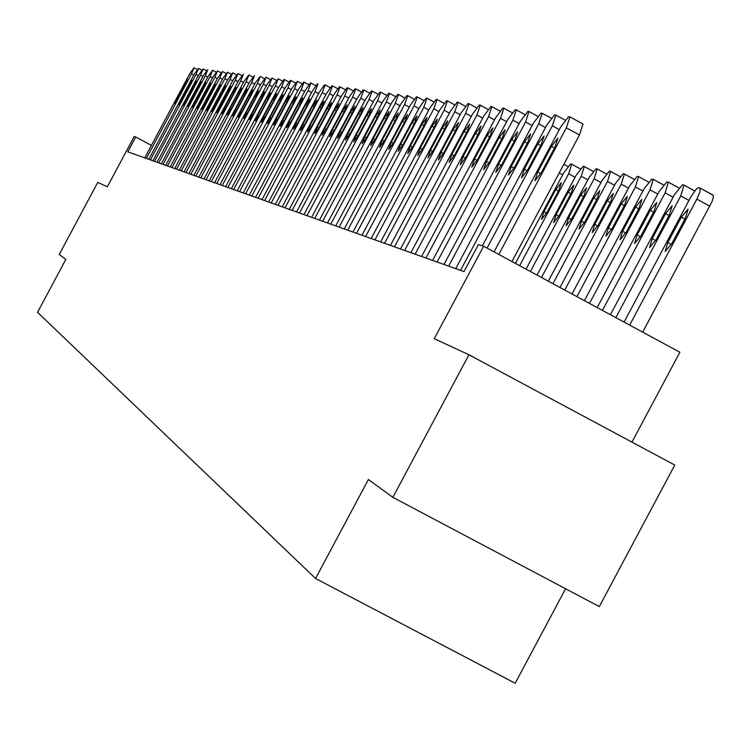 <?xml version="1.0" encoding="UTF-8"?>
<svg xmlns="http://www.w3.org/2000/svg" width="751" height="751" viewBox="0 0 751 751"><rect width="100%" height="100%" fill="white"/><g stroke="black" fill="none" stroke-linecap="round" stroke-linejoin="round"><path stroke-width="1.13" d="M631.957 442.123L679.89 352.238L483.606 246.234L478.406 244.601L464.005 271.599L127.82 151.843L135.753 137.001L134.194 136.513L107.327 186.802L97.78 182.362L59.216 254.514L65.853 259.348L37.55 312.322L315.561 578.495L515.186 683.25L565.578 588.737M392.867 497.34L599.317 606.592L674.773 465.066L468.934 354.763L392.867 497.34L368.375 479.523L315.561 578.495M483.606 246.234L434.275 338.673L468.934 354.763M151.402 145.412L135.753 137.001M144.736 157.879L189.759 73.617L194.021 67.797L191.543 73.87L146.351 158.442M184.352 84.394L187.478 79.719L185.469 84.581L174.692 103.582L184.352 84.394L185.3 84.901M148.782 159.315L194.227 74.255L198.527 68.388L196.039 74.518L150.416 159.897M188.764 85.135L191.927 80.413L189.909 85.332L179.02 104.511L188.764 85.135L189.731 85.661M152.894 160.78L198.771 74.912L203.127 68.989L200.62 75.175L154.565 161.371M193.26 85.896L196.462 81.127L194.425 86.093L183.432 105.459L193.26 85.896L194.246 86.431M157.09 162.272L203.408 75.579L207.82 69.599L205.286 75.851L158.79 162.883M197.851 86.665L201.08 81.859L199.034 86.872L187.928 106.417L197.851 86.665L198.855 87.21M161.371 163.793L208.14 76.255L212.627 70.228L210.055 76.536L163.098 164.413M202.526 87.454L205.802 82.601L203.737 87.66L192.509 107.402L202.526 87.454L203.549 88.008M165.727 165.351L212.955 76.949L217.499 70.866L214.908 77.231L167.492 165.98M207.295 88.261L210.599 83.361L208.525 88.468L197.184 108.397L207.295 88.261L208.337 88.825M170.177 166.938L217.874 77.663L222.474 71.514L219.865 77.944L171.979 167.576M212.157 89.078L215.509 84.131L213.415 89.294L201.953 109.421L212.157 89.078L213.218 89.66M174.711 168.553L222.887 78.386L227.544 72.18L224.915 78.677L176.551 169.21M217.114 89.923L220.503 84.919L218.4 90.139L210.196 105.487L206.816 110.463L217.114 89.923L218.203 90.505M179.339 170.195L227.994 79.118L232.716 72.847L230.069 79.418L181.216 170.871M222.174 90.768L225.61 85.727L223.488 90.993L215.199 106.501L211.782 111.523L222.174 90.768L223.282 91.369M184.061 171.885L233.214 79.869L238.001 73.542L235.335 80.179L185.976 172.561M227.337 91.641L230.81 86.543L228.67 91.866L220.306 107.534L216.842 112.612L227.337 91.641L228.464 92.26M188.876 173.594L238.546 80.639L243.362 74.236L240.705 80.948L190.838 174.298M232.603 92.533L236.124 87.388L233.974 92.767L225.516 108.595L222.014 113.72L224.174 108.322L232.603 92.533L233.758 93.162M193.805 175.349L243.981 81.418L248.891 74.959L246.187 81.737L195.795 176.063M237.983 93.443L241.55 88.242L239.381 93.678L230.839 109.674L227.29 114.847L229.468 109.393L237.983 93.443L239.165 94.082M198.827 177.142L249.529 82.216L254.476 75.682L251.782 82.544L200.864 177.865M243.474 94.363L247.088 89.116L244.901 94.607L236.265 110.772L232.679 116.001L234.866 110.491L243.474 94.363L244.685 95.02M203.953 178.963L255.199 83.032L260.25 76.442L257.509 83.37L206.037 179.714M249.088 95.311L252.749 90.007L250.543 95.555L241.822 111.899L238.18 117.184L240.386 111.608L249.088 95.311L250.318 95.978M209.2 180.831L260.991 83.868L266.079 77.203L263.348 84.206L211.322 181.592M254.824 96.278L258.522 90.918L256.307 96.532L247.483 113.044L243.803 118.386L246.028 112.744L254.824 96.278L256.082 96.963M214.551 182.746L266.915 84.722L272.106 77.991L269.318 85.07L216.729 183.516M260.672 97.273L264.427 91.847L262.193 97.527L253.275 114.218L249.548 119.616L251.782 113.917L260.672 97.273L261.958 97.968M220.024 184.69L272.96 85.595L278.227 78.789L275.42 85.952L222.249 185.488M266.661 98.278L270.463 92.805L268.22 98.541L259.198 115.419L255.415 120.873L257.668 115.11L266.661 98.278L267.976 98.991M225.619 186.689L279.147 86.487L283.944 79.531L284.488 79.606L281.663 86.844L227.9 187.497M272.782 99.31L276.631 93.772L274.368 99.583L265.253 116.649L261.414 122.16L263.695 116.33L272.782 99.31L274.124 100.043M231.346 188.726L285.464 87.398L290.327 80.366L290.89 80.441L288.037 87.764L233.674 189.552M279.034 100.371L282.949 94.767L280.658 100.643L271.44 117.898L267.553 123.474L269.844 117.578L279.034 100.371L280.414 101.113M237.194 190.81L291.932 88.327L297.387 81.286L294.561 88.702L239.578 191.655M285.436 101.451L289.398 95.79L287.098 101.723L277.776 119.184L273.833 124.816L276.143 118.855L285.436 101.451L286.844 102.211M243.183 192.941L298.551 89.275L303.545 82.094L304.089 82.159L301.235 89.669L245.615 193.805M291.979 102.549L295.997 96.832L293.679 102.84L284.254 120.498L280.254 126.196L282.573 120.16L291.979 102.549L293.416 103.328M249.313 195.119L305.319 90.251L310.388 82.986L310.942 83.051L308.07 90.646L251.801 196.011M298.682 103.685L302.756 97.893L300.419 103.976L290.881 121.84L286.826 127.604L289.163 121.493L298.682 103.685L300.147 104.473M255.575 197.353L312.247 91.246L317.391 83.896L317.955 83.971L315.063 91.66L258.128 198.264M305.535 104.84L309.675 98.982L307.319 105.14L297.668 123.211L293.547 129.041L295.913 122.854L305.535 104.84L307.046 105.656M261.996 199.644L319.344 92.27L324.554 84.835L325.192 84.929L322.226 92.692L264.605 200.573M312.557 106.022L316.753 100.099L314.378 106.332L304.615 124.619L300.438 130.524L302.822 124.262L312.557 106.022L314.096 106.858M268.576 201.981L326.61 93.321L331.895 85.792L332.496 85.867L329.567 93.744L271.252 202.939M319.748 107.233L324.01 101.244L321.616 107.553L311.731 126.065L307.488 132.026L309.891 125.689L319.748 107.233L321.325 108.088M275.307 204.385L334.054 94.391L339.424 86.769L340.034 86.853L337.077 94.823L278.048 205.361M327.107 108.482L331.435 102.418L329.022 108.801L319.015 127.539L314.716 133.575L317.138 127.163L327.107 108.482L328.731 109.355M282.207 206.844L341.677 95.49L347.131 87.783L347.807 87.876L344.784 95.931L285.023 207.839M334.664 109.749L339.048 103.619L336.626 110.087L326.488 129.059L322.123 135.161L324.563 128.665L334.664 109.749L336.317 110.65M289.285 209.36L349.497 96.616L355.026 88.806L355.73 88.909L352.679 97.076L292.167 210.393M342.4 111.054L346.859 104.849L344.409 111.401L334.148 130.608L329.717 136.795L332.167 130.205L342.4 111.054L344.099 111.983M296.542 211.951L357.514 97.771L363.137 89.867L363.85 89.97L360.771 98.24L299.489 213.002M350.332 112.397L354.866 106.107L352.397 112.744L342.005 132.204L337.499 138.456L339.978 131.791L350.332 112.397L352.078 113.345M303.977 214.598L365.737 98.954L371.445 90.955L372.186 91.059L369.079 99.432L307.009 215.678M358.471 113.767L363.071 107.402L360.583 114.124L350.06 133.838L345.479 140.165L347.976 133.415L358.471 113.767L360.255 114.743M311.618 217.321L374.167 100.165L379.968 92.063L380.729 92.176L377.603 100.662L314.725 218.428M366.817 115.175L371.501 108.735L368.985 115.541L358.33 135.509L353.674 141.92L356.19 135.077L366.817 115.175L368.657 116.17M319.447 220.109L382.822 101.413L388.727 93.208L389.506 93.321L386.352 101.92L322.639 221.245M375.387 116.621L380.147 110.097L377.612 116.996L366.817 137.226L362.085 143.723L364.62 136.785L375.387 116.621L377.274 117.644M327.492 222.972L391.712 102.69L397.711 94.382L398.443 94.476L395.336 103.216L330.769 224.145M384.183 118.104L389.027 111.495L386.474 118.498L375.528 138.991L370.722 145.572L373.275 138.541L384.183 118.104L386.117 119.156M335.753 225.92L400.846 104.004L406.939 95.584L407.774 95.706L404.564 104.539L339.123 227.112M393.224 119.634L398.143 112.932L395.57 120.029L384.484 140.812L379.584 147.478L382.165 140.343L393.224 119.634L395.214 120.714M344.249 228.942L410.224 105.356L416.43 96.823L417.284 96.954L414.054 105.91L347.704 230.172M402.508 121.202L407.511 114.415L404.92 121.606L393.674 142.671L388.699 149.43L391.299 142.192L402.508 121.202L404.545 122.31M352.97 232.05L419.865 106.745L426.174 98.09L426.962 98.193L423.799 107.309L356.528 233.317M412.046 122.807L417.143 115.936L414.533 123.23L403.127 144.586L398.068 151.43L400.687 144.098L412.046 122.807L414.148 123.953M361.944 235.241L429.779 108.172L436.2 99.404L437.016 99.507L433.825 108.754L365.606 236.546M421.865 124.469L427.056 117.494L424.418 124.901L412.853 146.558L407.699 153.495L410.337 146.051L421.865 124.469L424.024 125.642M371.172 238.527L439.973 109.646L446.507 100.747L447.446 100.887L444.141 110.237L374.937 239.869M431.956 126.168L437.242 119.099L434.585 126.609L422.86 148.585L417.603 155.617L420.269 148.06L431.956 126.168L434.181 127.379M380.663 241.916L450.469 111.157L457.124 102.136L458.091 102.277L454.749 111.768L384.54 243.296M442.348 127.923L447.727 120.761L445.052 128.374L433.149 150.669L427.807 157.804L430.483 150.134L442.348 127.923L444.63 129.163M390.445 245.399L461.274 112.706L468.051 103.563L469.046 103.713L465.686 113.345L394.435 246.816M453.041 129.726L458.523 122.46L455.829 130.195L443.747 152.819L438.302 160.047L441.006 152.265L453.041 129.726L455.397 131.003M400.508 248.985L472.398 114.312L479.298 105.027L480.33 105.187L476.941 114.969L404.62 250.449M464.052 131.585L469.647 124.215L466.925 132.073L454.665 155.035L449.117 162.366L451.839 154.462L464.052 131.585L466.484 132.908M410.881 252.674L483.86 115.964L490.901 106.539L491.839 106.661L488.544 116.64L415.125 254.185M475.402 133.5L481.1 126.027L478.359 133.997L465.92 157.316L460.26 164.751L463.001 156.724L475.402 133.5L477.899 134.861M515.393 263.394L563.729 172.805L570.61 163.962L571.727 164.187L568.648 173.772L519.617 265.676M555.759 189.571L543.949 211.688L541.48 219.442L547.028 212.458L558.875 190.256L561.335 182.559L555.759 189.571L558.453 191.036M526.047 269.149L576.148 175.255L583.161 166.29L584.306 166.525L581.218 176.26L530.403 271.505M568.075 192.275L556.097 214.72L553.609 222.587L559.26 215.509L571.286 192.979L573.764 185.159L568.075 192.275L570.854 193.786M537.021 275.082L588.934 177.78L596.087 168.693L597.27 168.937L594.154 178.813L541.509 277.504M580.748 195.053L568.601 217.837L566.094 225.826L571.858 218.644L584.062 195.776L586.559 187.844L580.748 195.053L583.611 196.612M548.333 281.184L602.105 180.39L609.399 171.162L610.619 171.416L607.493 181.451L552.952 283.681M593.816 197.917L581.481 221.047L578.965 229.158L584.841 221.883L597.223 198.668L599.739 190.604L593.816 197.917L596.773 199.522M421.574 256.485L495.679 117.663L502.851 108.097L503.827 108.228L500.504 118.358L425.948 258.044M487.099 135.471L492.919 127.886L490.15 135.987L477.514 159.663L471.741 167.21L474.51 159.052L487.099 135.471L489.68 136.879M559.983 287.483L615.689 183.066L623.123 173.706L624.391 173.969L621.237 184.164L564.752 290.055M607.287 200.874L594.754 224.361L592.229 232.603L598.218 225.225L610.798 201.644L613.323 193.458L607.287 200.874L610.328 202.535M432.604 260.419L507.864 119.418L515.177 109.712L516.322 109.89L512.839 120.132L437.12 262.024M499.162 137.508L505.104 129.81L502.316 138.043L489.483 162.094L483.588 169.754L486.385 161.465L499.162 137.508L501.828 138.954M571.999 293.97L629.685 185.835L637.28 176.335L638.585 176.607L635.412 186.961L576.918 296.626M621.171 203.925L608.451 227.769L605.907 236.152L612.027 228.661L624.794 204.713L627.338 196.396L621.171 203.925L624.306 205.633M443.991 264.465L520.434 121.23L527.897 111.373L528.939 111.505L525.578 121.972L448.638 266.126M511.619 139.611L517.674 131.791L514.867 140.155L501.828 164.591L495.81 172.364L498.626 163.943L511.619 139.611L514.36 141.104M584.4 300.663L644.133 188.689L651.877 179.048L653.239 179.329L650.037 189.853L589.469 303.404M635.496 207.069L622.579 231.289L620.016 239.813L626.268 232.209L639.242 207.886L641.805 199.428L635.496 207.069L638.735 208.825M455.735 268.651L533.417 123.098L541.039 113.082L542.26 113.279L538.72 123.859L460.541 270.369M524.47 141.779L530.657 133.838L527.822 142.343L514.576 167.173L508.436 175.067L511.271 166.506L524.47 141.779L527.305 143.319M597.195 307.581L659.04 191.636L666.954 181.845L668.362 182.146L665.142 192.838L602.433 310.407M650.291 210.308L637.158 234.932L634.576 243.587L640.969 235.88L654.149 211.162L656.731 202.563L650.291 210.308L653.633 212.129M482.349 245.84L546.822 125.023L554.604 114.856L555.871 115.063L552.304 125.821L487.052 248.093M537.744 144.014L544.071 135.959L541.208 144.605L527.746 169.848L521.466 177.865L524.329 169.153L537.744 144.014L540.673 145.619M610.413 314.716L674.436 194.678L682.518 184.737L683.973 185.046L680.744 195.917L615.82 317.635M665.564 213.659L652.215 238.687L649.624 247.492L656.149 239.663L669.554 214.542L672.145 205.793L665.564 213.659L669.01 215.546M494.055 251.867L560.678 127.022L568.62 116.687L569.943 116.903L566.348 127.839L498.795 254.429M511.938 261.526L579.453 134.992L566.348 127.839M551.459 146.332L557.927 138.146L555.045 146.943L541.358 172.599L534.937 180.747L537.829 171.885L551.459 146.332L554.491 147.985M570.028 116.978L583.011 124.046L579.453 134.992M642.678 332.139L711.948 201.766L713.206 198.029L713.262 195.326L700.223 188.125M624.072 322.095L690.995 196.64L696.346 189.083L698.28 187.731L700.12 188.041L700.016 191.768L696.862 199.109L629.657 325.108M681.345 217.123L667.78 242.564L665.17 251.529L671.845 243.577L685.466 218.034L688.076 209.135L681.345 217.123L684.912 219.067M193.786 75.081L191.543 73.87M197.1 69.468L194.058 67.825L197.1 69.458M176.701 98.7L177.649 99.207M198.32 75.757L196.039 74.518M198.555 68.388L201.672 70.078L198.574 68.407M181.047 99.583L182.014 100.099M202.948 76.442L200.62 75.175M203.155 68.989L206.337 70.716L203.174 69.008M185.469 100.474L186.455 101.009M207.67 77.137L205.286 75.851M189.984 101.394L190.989 101.929M212.477 77.851L210.055 76.536M212.627 70.228L215.922 72.012L212.646 70.247M194.584 102.324L195.607 102.878M217.386 78.573L214.908 77.231M220.86 72.687L217.527 70.885L220.869 72.687M199.268 103.272L200.32 103.835M222.39 79.315L219.865 77.944M225.901 73.373L222.503 71.533L225.901 73.373M204.056 104.239L205.117 104.821M227.487 80.066L224.915 78.677M231.036 74.077L227.572 72.199L231.045 74.067M208.928 105.234L210.017 105.816M232.697 80.836L230.069 79.418M232.716 72.847L236.283 74.781L232.744 72.875M213.913 106.238L215.021 106.839M238.011 81.624L235.335 80.179M241.634 75.513L238.029 73.56L241.634 75.513M218.992 107.271L220.118 107.881M243.437 82.432L240.705 80.948M224.174 108.322L225.328 108.942M248.985 83.248L246.187 81.737M248.891 74.959L252.674 77.015L248.919 74.987M229.468 109.393L230.641 110.031M254.636 84.093L251.782 82.544M234.866 110.491L236.067 111.139M260.419 84.947L257.509 83.37M264.192 78.592L260.278 76.471L264.192 78.583M240.386 111.608L241.615 112.274M266.323 85.821L263.348 84.206M270.135 79.399L266.145 77.24M246.028 112.744L247.276 113.429M272.36 86.722L269.318 85.07M272.106 77.991L276.218 80.226L272.134 78.02M251.782 113.917L253.068 114.612M278.537 87.632L275.42 85.952M282.423 81.08L278.264 78.817L282.432 81.07M257.668 115.11L258.982 115.814M284.845 88.571L281.663 86.844M284.488 79.606L288.778 81.934L284.526 79.644M263.695 116.33L265.028 117.053M291.294 89.529L288.037 87.764M290.89 80.441L295.274 82.826L290.928 80.479M269.844 117.578L271.214 118.32M297.894 90.505L294.561 88.702M297.434 81.305L301.921 83.737L297.471 81.333M276.143 118.855L277.541 119.606M304.643 91.509L301.235 89.669M308.717 84.675L304.174 82.206L308.717 84.666M282.573 120.16L284.009 120.93M311.562 92.542L308.07 90.646M315.673 85.623L311.027 83.098L315.683 85.614M289.163 121.493L290.637 122.291M318.64 93.593L315.063 91.66M295.913 122.854L297.415 123.671M325.887 94.673L322.226 92.692M325.192 84.929L330.102 87.595L325.23 84.957M302.822 124.262L304.362 125.088M333.313 95.781L329.567 93.744M332.543 85.886L337.575 88.618L332.59 85.924M309.891 125.689L311.468 126.544M340.916 96.907L337.077 94.823M345.225 89.679L340.128 86.909M317.138 127.163L318.753 128.036M348.717 98.071L344.784 95.931M347.807 87.876L353.083 90.74L347.854 87.914M324.563 128.665L326.216 129.566M356.716 99.263L352.679 97.076M355.73 88.909L361.137 91.847L355.777 88.956M332.167 130.205L333.866 131.125M364.911 100.484L360.771 98.24M363.85 89.97L369.389 92.983L363.906 90.017M339.978 131.791L341.714 132.73M373.331 101.742L369.079 99.432M372.186 91.059L377.856 94.147L372.233 91.106M347.976 133.415L349.769 134.382M381.968 103.028L377.603 100.662M380.729 92.176L386.549 95.339L380.785 92.223M356.19 135.077L358.02 136.072M390.83 104.351L386.352 101.92M395.467 96.579L389.562 93.368M364.62 136.785L366.507 137.799M399.936 105.713L395.336 103.216M404.629 97.846L398.574 94.551M373.275 138.541L375.209 139.583M409.286 107.111L404.564 104.539M407.774 95.706L414.054 99.132L407.831 95.752M382.165 140.343L384.146 141.413M418.908 108.548L414.054 105.91M423.724 100.474L417.34 97.001M391.299 142.192L393.336 143.3M428.793 110.031L423.799 107.309M433.674 101.845L427.112 98.278M400.687 144.098L402.78 145.234M438.959 111.552L433.825 108.754M443.907 103.263L437.166 99.592M410.337 146.051L412.496 147.224M449.417 113.119L444.141 110.237M447.446 100.887L454.449 104.708L447.512 100.944M420.269 148.06L422.484 149.271M460.194 114.734L454.749 111.768M458.091 102.277L465.282 106.201L458.157 102.343M430.483 150.134L432.773 151.373M471.281 116.396L465.686 113.345M476.434 107.759L469.112 103.769M441.006 152.265L443.362 153.542M482.715 118.114L476.941 114.969M480.33 105.187L487.953 109.346L480.405 105.253M451.839 154.462L454.261 155.776M494.496 119.878L488.544 116.64M491.961 106.708L499.809 110.988L492.036 106.773M463.001 156.724L465.498 158.076M559.242 172.88L562.687 174.758M563.823 164.291L567.747 166.431L563.832 164.281M568.648 173.772L575.069 177.274M571.802 164.253L580.204 168.834M546.644 213.153L543.949 211.688M581.218 176.26L587.826 179.855M584.391 166.6L593.037 171.303M558.866 216.222L556.097 214.72M594.154 178.813L600.969 182.521M597.355 169.003L606.245 173.856L597.27 168.937M571.455 219.386L568.601 217.837M607.493 181.451L614.506 185.272M610.713 171.491L619.866 176.476L610.619 171.416M584.428 222.643L581.481 221.047M506.643 121.7L500.504 118.358M503.949 108.275L512.032 112.678L504.024 108.341M474.51 159.052L477.082 160.451M621.237 184.164L628.474 188.107M624.485 174.044L633.91 179.189M597.796 226.004L594.754 224.361M519.176 123.586L512.839 120.132M524.63 114.452L516.397 109.956M486.385 161.465L489.032 162.901M635.412 186.961L642.884 191.036M638.679 176.692L648.395 181.986L638.585 176.607M611.577 229.468L608.451 227.769M532.112 125.53L525.578 121.972M529.08 111.561L537.66 116.245L529.164 111.627M498.626 163.943L501.368 165.436M650.037 189.853L657.745 194.058M653.332 179.414L663.34 184.877M625.808 233.045L622.579 231.289M545.479 127.548L538.72 123.859M551.093 118.132L542.344 113.354M511.271 166.506L514.097 168.046M665.142 192.838L673.103 197.184M668.456 182.221L678.782 187.863M640.49 236.743L637.158 234.932M559.288 129.623L552.304 125.821M555.871 115.063L565.005 120.047L555.956 115.138M524.329 169.153L527.249 170.74M680.744 195.917L688.967 200.414M684.077 185.131L694.731 190.942L683.973 185.046M655.661 240.555L652.215 238.687M537.829 171.885L540.851 173.528M696.862 199.109L709.845 206.196M671.338 244.497L667.78 242.564M270.144 79.39L266.107 77.212M345.235 89.669L340.081 86.872M395.477 96.569L389.506 93.321M404.639 97.827L398.518 94.504M423.733 100.465L417.284 96.954M433.684 101.836L427.056 98.231M443.916 103.244L437.11 99.545M476.453 107.75L469.046 103.713M571.727 164.187L580.223 168.815M584.306 166.525L593.046 171.294M624.391 173.969L633.919 179.17M524.649 114.434L516.322 109.89M653.239 179.329L663.358 184.859M551.112 118.114L542.26 113.279M668.362 182.146L678.791 187.844M583.011 124.046L569.943 116.903M700.12 188.041L713.065 195.119"/></g></svg>
